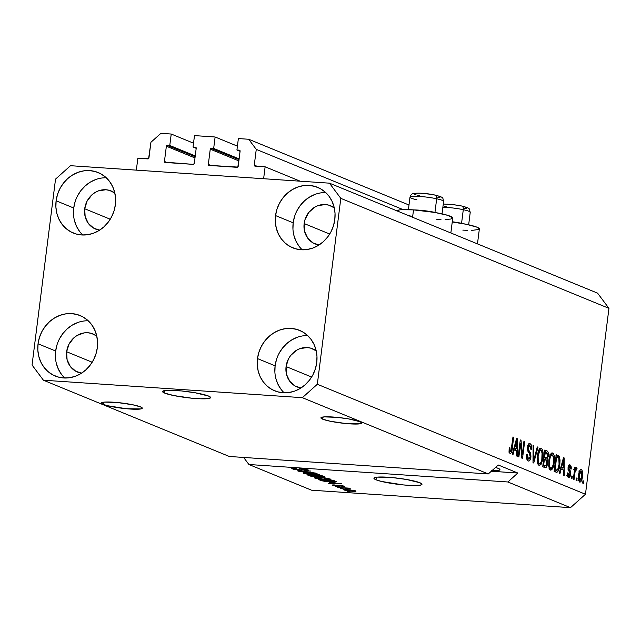 <?xml version="1.0" encoding="UTF-8"?>
<svg xmlns="http://www.w3.org/2000/svg" width="641" height="641" viewBox="0 0 641 641"><rect width="100%" height="100%" fill="white"/><g stroke="black" fill="none" stroke-linecap="round" stroke-linejoin="round"><path stroke-width="0.96" d="M300.188 181.195L265.126 166.804L263.619 178.727L136.341 170.137L137.847 158.223L148.6 158.664L150.923 142.278L160.907 133.336L171.227 134.033L169.777 145.475L167.365 145.307L195.136 156.7L167.021 145.363L166.364 146.204L164.441 161.46L167.245 162.606L164.441 161.46L164.609 162.149L193.286 164.368L194.287 163.471L196.21 148.215L195.777 147.302L193.037 147.037L194.487 135.604L215.112 136.99L213.669 148.432L211.25 148.271L239.029 159.665L210.905 148.319L210.256 149.161L208.325 164.416L211.129 165.57L208.325 164.416L208.758 165.338L237.827 167.085L240.103 151.18L239.67 150.258L236.93 150.002L238.372 138.56L248.684 139.257L256.264 149.385L254.277 165.114L257.081 166.267L254.277 165.114L254.701 166.027L265.126 166.804L300.188 181.195M255.03 166.123A0.97 0.873 112.3 0 1 254.277 165.114L256.264 149.385L403.085 209.607L256.264 149.385L248.684 139.257L408.982 205.008L248.684 139.257L238.372 138.56L236.93 150.002L240.087 151.3L236.93 150.002L239.341 150.162A0.97 0.873 112.3 0 1 240.103 151.18L238.172 166.428A0.97 0.873 112.3 0 1 237.17 167.325L209.086 165.434A0.97 0.873 112.3 0 1 208.325 164.416L210.256 149.161A0.97 0.873 112.3 0 1 211.25 148.271L213.669 148.432L239.125 158.88L213.669 148.432L215.112 136.99L194.487 135.604L193.037 147.037L196.194 148.335L193.037 147.037L195.457 147.206A0.97 0.873 112.3 0 1 196.21 148.215L194.287 163.471A0.97 0.873 112.3 0 1 193.286 164.368L165.194 162.469A0.97 0.873 112.3 0 1 164.441 161.46L166.364 146.204A0.97 0.873 112.3 0 1 167.365 145.307L169.777 145.475L195.241 155.915L169.777 145.475L171.227 134.033L193.526 143.183L171.227 134.033L160.907 133.336L150.923 142.278L148.936 158.006A0.97 0.873 112.3 0 1 147.943 158.904L137.847 158.223L136.341 170.137L263.619 178.727L265.126 166.804L255.03 166.123M239.806 150.355L239.341 150.162L239.806 150.355M238.869 160.899L210.256 149.161L238.869 160.899M237.418 146.14L215.112 136.99L237.418 146.14M195.914 147.398L195.457 147.206L195.914 147.398M194.984 157.942L166.364 146.204L194.984 157.942M164.641 393.085A24.214 3.037 7.2 0 1 162.558 391.531A24.214 3.037 7.2 0 1 181.764 390.962A24.214 3.037 7.2 0 1 208.525 396.042L210.601 397.468L209.022 398.446L200.465 398.79L191.899 398.213L173.775 395.561L164.641 393.085L162.566 391.659L164.144 390.673L166.251 390.401L181.267 390.914L195.176 392.773L208.525 396.042A24.214 3.037 7.2 0 1 210.609 397.596A24.214 3.037 7.2 0 1 191.395 398.165A24.214 3.037 7.2 0 1 164.641 393.085L164.961 390.537L164.641 393.085M376.019 479.788A24.214 3.037 7.2 0 1 373.935 478.234A24.214 3.037 7.2 0 1 393.141 477.665A24.214 3.037 7.2 0 1 419.903 482.745L421.978 484.171L420.4 485.157L411.843 485.493L403.277 484.917L381.435 481.439L376.019 479.788L373.943 478.362L375.522 477.385L377.629 477.104L392.645 477.617L406.554 479.476L419.903 482.745A24.214 3.037 7.2 0 1 421.986 484.3A24.214 3.037 7.2 0 1 402.78 484.868A24.214 3.037 7.2 0 1 376.019 479.788L376.339 477.249L376.019 479.788M322.663 419.174A20.584 2.58 7.2 0 1 320.901 417.852A20.584 2.58 7.2 0 1 337.222 417.371A20.584 2.58 7.2 0 1 359.97 421.69L361.732 422.9L360.394 423.733L345.836 423.533L330.435 421.281L322.663 419.174L320.901 417.964L324.042 416.89L336.797 417.331L348.624 418.902L359.97 421.69A20.584 2.58 7.2 0 1 361.74 423.012A20.584 2.58 7.2 0 1 345.411 423.485A20.584 2.58 7.2 0 1 322.663 419.174L322.944 417.011L322.663 419.174M103.225 404.367A20.584 2.58 7.2 0 1 101.454 403.045A20.584 2.58 7.2 0 1 117.784 402.564A20.584 2.58 7.2 0 1 140.531 406.883L142.294 408.093L140.948 408.926L126.397 408.726L107.824 405.769L103.225 404.367L101.462 403.157L104.595 402.091L117.359 402.524L132.767 404.775L140.531 406.883A20.584 2.58 7.2 0 1 142.294 408.205A20.584 2.58 7.2 0 1 125.973 408.686A20.584 2.58 7.2 0 1 103.225 404.367L103.497 402.203L103.225 404.367M499.948 469.669L499.948 469.677A20.584 2.58 7.2 0 0 498.185 468.355L495.525 467.465A20.584 2.58 7.2 0 1 498.185 468.355L499.948 469.565L498.602 470.398L491.327 470.686M319.066 244.95A20.584 18.517 112.3 0 1 314.987 243.852A20.584 18.517 112.3 0 1 304.146 223.549L329.698 234.029L304.146 223.549L305.004 219.623L308.714 212.508L314.563 207.267L318.024 205.609L325.364 204.551L328.953 205.184L334.281 207.852A20.584 18.517 112.3 0 0 330.612 205.769A20.584 18.517 112.3 0 0 304.146 223.549L304.587 231.401L307.8 238.244L313.297 243.043L319.066 244.95M99.619 230.143A20.584 18.517 112.3 0 1 95.549 229.053A20.584 18.517 112.3 0 1 84.708 208.75L110.252 219.23L84.708 208.75L87.104 201.09L91.975 194.792L95.124 192.46L98.586 190.81L105.917 189.752L109.507 190.385L114.843 193.045A20.584 18.517 112.3 0 0 111.165 190.962A20.584 18.517 112.3 0 0 84.708 208.75L85.149 216.602L88.362 223.445L93.858 228.244L99.619 230.143M81.559 373.15A20.584 18.517 112.3 0 1 77.481 372.06A20.584 18.517 112.3 0 1 66.64 351.757L92.192 362.237L66.64 351.757L69.036 344.097L73.915 337.799L77.056 335.467L84.163 332.895L87.849 332.759L91.439 333.392L96.775 336.052A20.584 18.517 112.3 0 0 93.105 333.969A20.584 18.517 112.3 0 0 66.64 351.757L67.081 359.609L70.294 366.452L75.79 371.251L81.559 373.15M300.998 387.957A20.584 18.517 112.3 0 1 296.927 386.86A20.584 18.517 112.3 0 1 286.078 366.556L311.63 377.036L286.078 366.556L288.482 358.904L290.645 355.515L296.503 350.274L299.964 348.616L307.295 347.558L310.885 348.191L316.221 350.859A20.584 18.517 112.3 0 0 312.544 348.776A20.584 18.517 112.3 0 0 286.078 366.556L286.519 374.408L289.732 381.251L295.229 386.05L300.998 387.957M307.664 335.588A32.691 29.406 -67.7 0 0 275.109 365.819L257.498 358.591A32.691 29.406 112.3 0 1 299.523 330.347A32.691 29.406 112.3 0 1 316.742 362.59L316.966 356.276L316.045 350.122L314.01 344.377L310.941 339.249L306.959 334.947L302.215 331.629L296.887 329.426L291.182 328.416L285.325 328.641L279.54 330.099L274.044 332.727L269.044 336.429L264.749 341.052L261.304 346.428L258.86 352.358L257.498 358.591L257.273 364.905L258.195 371.059L260.23 376.804L263.299 381.932L267.281 386.235L272.024 389.552L277.353 391.763L283.058 392.765L288.915 392.54L294.7 391.082L300.196 388.454L305.196 384.76L309.491 380.129L312.936 374.753L315.38 368.831L316.742 362.59A32.691 29.406 112.3 0 1 274.717 390.834A32.691 29.406 112.3 0 1 257.498 358.591L275.109 365.819A32.691 29.406 -67.7 0 0 284.187 392.821M88.226 320.788A32.691 29.406 -67.7 0 0 55.663 351.02L38.051 343.792A32.691 29.406 112.3 0 1 80.085 315.54A32.691 29.406 112.3 0 1 97.304 347.791L97.528 341.469L96.599 335.323L94.564 329.578L91.495 324.45L87.513 320.147L82.769 316.83L77.441 314.619L71.744 313.609L65.887 313.842L60.094 315.3L54.597 317.928L49.605 321.622L45.303 326.253L41.865 331.629L39.413 337.551L38.051 343.792L37.827 350.106L38.748 356.26L40.784 362.005L43.852 367.125L47.835 371.435L52.586 374.753L57.906 376.956L63.611 377.966L69.468 377.741L75.261 376.283L80.758 373.655L85.75 369.953L90.052 365.33L93.49 359.946L95.942 354.024L97.304 347.791A32.691 29.406 112.3 0 1 55.27 376.035A32.691 29.406 112.3 0 1 38.051 343.792L55.663 351.02A32.691 29.406 -67.7 0 0 64.749 378.022M106.286 177.781A32.691 29.406 -67.7 0 0 73.731 208.013L56.12 200.785A32.691 29.406 112.3 0 1 98.145 172.533A32.691 29.406 112.3 0 1 115.364 204.783L115.588 198.462L114.667 192.316L112.632 186.571L109.563 181.443L105.581 177.14L100.837 173.823L95.509 171.612L89.804 170.602L83.947 170.835L78.162 172.293L72.665 174.921L67.666 178.615L63.371 183.246L59.925 188.622L57.482 194.544L56.12 200.785L55.895 207.099L56.817 213.253L58.852 218.998L61.921 224.118L65.903 228.428L70.646 231.746L75.975 233.949L81.679 234.959L87.537 234.734L93.322 233.276L98.818 230.648L103.818 226.946L108.113 222.323L111.558 216.938L114.002 211.017L115.364 204.783A32.691 29.406 112.3 0 1 73.338 233.028A32.691 29.406 112.3 0 1 56.12 200.785L73.731 208.013A32.691 29.406 -67.7 0 0 82.809 235.015M325.732 192.58A32.691 29.406 -67.7 0 0 293.177 222.812L275.558 215.584A32.691 29.406 112.3 0 1 317.591 187.34A32.691 29.406 112.3 0 1 334.81 219.583L335.035 213.269L334.113 207.115L332.078 201.37L329.009 196.242L325.027 191.939L320.276 188.622L314.955 186.419L309.25 185.409L303.393 185.634L297.608 187.092L292.104 189.72L287.112 193.422L282.809 198.045L279.372 203.421L276.92 209.351L275.558 215.584L275.334 221.898L276.263 228.052L278.298 233.797L281.367 238.925L285.349 243.227L290.093 246.545L295.421 248.756L301.118 249.758L306.975 249.533L312.768 248.075L318.265 245.447L323.256 241.753L327.559 237.122L330.996 231.746L333.448 225.824L334.81 219.583A32.691 29.406 112.3 0 1 292.777 247.827A32.691 29.406 112.3 0 1 275.558 215.584L293.177 222.812A32.691 29.406 -67.7 0 0 302.256 249.814M450.855 232.963L452.738 218.052A28.092 3.526 -172.8 0 0 413.517 209.879L412.58 217.267L413.517 209.879L401.29 209.711L398.838 210.024L397.003 211.161M229.342 456.48L488.29 473.947L302.352 397.676L43.412 380.209L229.342 456.48L43.412 380.209L32.05 365.017L55.535 179.111L70.51 165.699L329.45 183.166L597.588 293.153L329.45 183.166L340.812 198.357L317.327 384.263L585.465 494.251L608.95 308.345L340.812 198.357L608.95 308.345L597.588 293.153L608.95 308.345L585.465 494.251L317.327 384.263L302.352 397.676L488.29 473.947L498.273 465.005L517.84 473.034L507.864 481.976L248.916 464.509L311.55 490.197L570.49 507.664L507.864 481.976L570.49 507.664L585.465 494.251L570.49 507.664L311.55 490.197L248.916 464.509L243.636 457.442L248.916 464.509L507.864 481.976L517.84 473.034L498.273 465.005L488.29 473.947L229.342 456.48M306.238 469.765L306.238 469.765C307.015 470.109 306.47 470.23 304.619 470.125L305.525 470.43C308.345 470.582 309.17 470.398 308.009 469.877L301.815 468.779C299.523 468.659 298.738 468.819 299.443 469.252L299.499 468.795L299.443 469.252C300.22 469.621 299.82 469.789 298.249 469.757L294.235 469.012C293.37 468.611 294.027 468.467 296.182 468.579L295.269 468.275C292.104 468.09 291.134 468.283 292.376 468.867L299.01 470.053L293.442 469.212L291.992 468.683L292.136 468.275L295.269 468.275L296.182 468.579L294.091 468.948L298.249 469.757L299.748 469.653L299.459 468.803L303.169 468.892L308.201 469.957L308.297 470.414L306.406 470.478L304.619 470.125L306.446 470.117L305.973 469.661L302.079 469.044L301.006 469.124L301.47 470.005L299.01 470.053L301.623 469.861L301.158 469.052L306.622 470.021L306.694 469.468M315.636 473.074L297.384 470.847L310.693 471.047L299.507 471.103L315.636 473.074L299.507 471.103L310.693 471.047L298.121 471.151L315.636 473.074M303.297 473.346L303.073 472.77L305.661 472.625L315.051 473.475L319.506 474.652L317.087 475.125L309.242 474.548L303.297 473.346L313.874 474.989C318.393 475.31 320.123 475.117 319.058 474.404L308.257 472.746L303.69 472.673L303.297 473.346L303.69 472.673M314.683 478.018L314.459 477.441L317.047 477.297L326.445 478.146L330.892 479.324L328.472 479.797L320.628 479.22L314.683 478.018L325.259 479.66C329.778 479.981 331.509 479.788 330.452 479.075L319.651 477.417L315.076 477.345L314.683 478.018L315.076 477.345M329.482 482.441L341.797 483.803L328.625 483.667L331.878 483.426L329.482 482.441L331.878 483.426L328.625 483.667L341.797 483.803L329.482 482.441M350.042 491.695L347.134 491.254L350.042 491.695M351.853 491.238L346.412 490.645L343.68 489.732L353.287 490.261L355.979 491.158L351.853 491.238C355.13 491.479 356.38 491.343 355.611 490.838L347.919 489.66C344.578 489.412 343.288 489.54 344.041 490.061L344.097 489.604L344.041 490.061L351.853 491.238M343.456 488.995L340.547 488.554L343.456 488.995M344.209 488.073L337.703 487.384L348.872 488.138L349.585 488.434L347.807 488.314L350.811 488.931L344.209 488.073L350.699 489.027L347.807 488.314L349.585 488.434L348.872 488.138L337.703 487.384L344.209 488.073M338.56 486.992L335.66 486.551L338.56 486.992M342.679 486.078L341.765 486.319L342.679 486.623C344.642 486.711 345.162 486.559 344.249 486.174L339.482 485.309C337.647 485.245 337.086 485.413 337.807 485.798L337.863 485.317L337.855 486.03L334.354 485.533L335.507 485.261L334.602 484.957C332.455 484.852 331.822 485.005 332.703 485.405L337.991 486.343L338.127 485.285L337.991 486.343L333.849 485.758L332.487 484.981L334.602 484.957L335.507 485.261L334.354 485.533L337.006 486.03L337.887 486.022L337.599 485.477L338.127 485.285L342.334 485.662L344.505 486.295L344.289 486.639L340.155 485.606L339.698 485.67L339.994 486.327L337.991 486.343C339.938 486.447 340.563 486.311 339.874 485.934L342.927 486.247L342.983 485.798M330.876 481.928L322.84 480.998L318.489 479.508L333.849 480.542L336.581 481.76L334.818 482.088L330.876 481.928L336.581 481.76L333.849 480.542L318.489 479.508L320.508 480.333L320.596 479.644L320.508 480.333C322.992 481.143 326.453 481.671 330.876 481.928L330.876 481.928M315.789 476.856L310.949 476.231L307.103 474.837L322.463 475.87L324.971 477.225L315.789 476.856L322.599 477.249C325.059 477.385 325.716 477.216 324.586 476.744L322.463 475.87L307.103 474.837L315.789 476.856M520.556 443.628L518.881 456.913L518.168 456.616L520.276 439.934L521.029 440.247L522.239 454.725L523.921 441.433L524.634 441.721L522.527 458.403L521.766 458.091L520.556 443.628L521.766 458.091L522.527 458.403L524.634 441.721L523.921 441.433L522.239 454.725L521.029 440.247L520.276 439.934L518.168 456.616L518.881 456.913L520.556 443.628L519.811 443.58L520.556 443.628M530.203 443.78L529.442 443.732L530.203 443.78C528.969 443.388 528.112 444.646 527.639 447.538L530.219 456.737L528.48 459.028L526.75 458.908L528.48 459.028L527.327 454.453L526.59 454.373C526.229 457.946 526.758 460.142 528.168 460.951C529.49 461.392 530.419 460.07 530.94 456.977L530.195 456.929L530.94 456.977L529.859 460.318L529.017 461.007L527.944 460.839L526.702 458.716L526.59 454.373L527.327 454.453L527.367 457.145L528.168 458.828L529.274 458.98L530.123 457.345L530.115 454.701L528.016 451.544L527.559 449.309L527.888 446.176L529.017 443.973L530.612 444.021L531.685 446.44L531.685 449.629L530.94 449.549L530.868 446.993L529.867 445.695L528.777 446.328L528.304 448.323L528.545 450.174L530.748 453.387L530.94 456.977L530.387 452.562L528.36 449.653L528.352 447.867L529.987 445.743L530.94 449.549L531.685 449.629C531.982 446.416 531.493 444.469 530.203 443.78L529.827 443.684M538.007 447.21L533.737 463.01L533.008 462.706L533.064 445.183L533.793 445.479L533.584 460.887L537.262 446.905L538.007 447.21L537.262 446.905L533.584 460.887L533.793 445.479L533.064 445.183L533.008 462.706L533.737 463.01L538.007 447.21L537.198 447.154L538.007 447.21M539.249 463.515L541.429 463.707L542.879 458.003L542.142 457.946L542.879 458.003C543.544 453.171 543.007 449.942 541.26 448.315L540.499 448.259L541.26 448.315C539.249 448.428 537.975 450.984 537.43 455.975L537.398 461.985L539.089 465.43L538.023 464.284L537.31 461.28L537.943 452.963L539.041 449.774L540.275 448.355L541.845 448.748L542.783 450.823L543.127 454.942L542.502 460.334L541.172 464.188L539.482 465.526M550.635 468.186L552.814 468.379L554.273 462.674L553.528 462.618L554.273 462.674C554.93 457.842 554.393 454.613 552.646 452.987L551.893 452.931L552.646 452.987C550.635 453.099 549.361 455.655 548.816 460.647L548.792 466.656L550.475 470.101L549.417 468.956L548.696 465.951L549.329 457.634L550.427 454.445L551.661 453.027L553.239 453.419L554.169 455.495L554.481 460.382L553.72 465.751L552.558 468.859L550.867 470.198M561.147 469.004L559.922 473.747L559.176 473.443L563.471 457.658L564.168 457.938L564.248 475.518L563.511 475.221L563.543 469.989L561.147 469.004L563.543 469.989L563.511 475.221L564.248 475.518L564.168 457.938L563.471 457.658L559.176 473.443L559.922 473.747L561.147 469.004L560.402 468.956L561.147 469.004M583.679 480.982L583.374 483.37L582.669 483.074L582.965 480.694L583.679 480.982L582.965 480.694L582.669 483.074L583.374 483.37L583.679 480.982L582.933 480.934L583.679 480.982M581.331 469.541L580.786 469.5L581.331 469.541C579.905 469.613 578.999 471.447 578.631 475.037C578.11 478.555 578.478 480.91 579.744 482.104C581.195 482.008 582.108 480.133 582.469 476.479L581.724 476.431L582.469 476.479L582.108 478.667L580.69 481.92L579.528 481.984L578.679 480.397L578.983 472.882L579.961 470.238L580.874 469.484L581.756 469.845L582.397 471.215L582.469 476.479C582.965 473.018 582.589 470.702 581.331 469.541L581.058 469.468M577.092 478.282L576.796 480.67L576.083 480.373L576.379 477.994L577.092 478.282L576.379 477.994L576.083 480.373L576.796 480.67L577.092 478.282L576.355 478.234L577.092 478.282M576.435 467.529L575.322 469.34L574.584 469.292L575.322 469.34L575.57 467.401L574.857 467.113L573.326 479.244L574.04 479.532L574.833 473.242L574.088 473.194L574.833 473.242L574.04 479.532L573.326 479.244L574.857 467.113L575.57 467.401L575.322 469.34L576.267 467.513L577.028 468.459L576.539 470.077L575.987 469.645L575.458 470.238L574.833 473.242L575.273 470.823L576.083 469.669L576.539 470.077L577.028 468.459L576.339 467.513M572.293 476.311L571.988 478.699L571.275 478.402L571.58 476.023L572.293 476.311L571.58 476.023L571.275 478.402L571.988 478.699L572.293 476.311L571.548 476.263L572.293 476.311M570.057 464.917L569.408 464.869L570.057 464.917C569.096 464.549 568.423 465.486 568.038 467.73L569.905 473.106L569.929 474.276L568.767 475.782L567.389 475.686L568.767 475.782L568.03 472.97L567.293 472.898L568.503 477.489C569.553 477.825 570.282 476.752 570.674 474.268L569.937 474.22L570.674 474.268L570.554 475.053L569.176 477.529L567.886 477L567.293 474.957L567.293 472.898L568.03 472.97L568.575 475.662L569.288 475.75L569.857 474.677L569.881 473.026L567.998 469.276L568.335 466.344L569.44 464.861L570.626 465.358L571.219 466.864L571.243 469.044L570.506 468.972L569.865 466.656L569.24 466.704L568.767 467.922L570.57 471.447L570.674 474.268L568.879 468.875L568.783 467.778L569.865 466.656L570.506 468.972L571.243 469.044L569.737 464.829M556.124 472.193C558.071 472.273 559.297 469.813 559.801 464.829L559.056 464.773L559.801 464.829L559.305 467.762L557.67 471.896L556.436 472.289L554.104 471.359L556.212 454.677L559.2 456.224L560.066 460.07L559.801 464.829L559.2 456.224L556.212 454.677L554.104 471.359L556.644 472.321M544.826 467.553C546.156 468.074 547.053 466.72 547.518 463.507L546.773 463.459L547.518 463.507L547.366 464.501L546.108 467.457L545.034 467.634L542.719 466.688L544.826 450.006L547.31 451.072L548.167 452.458L548.223 456.352L547.093 459.028L547.518 463.507L547.093 459.028L548.303 455.839C548.552 453.019 548.103 451.368 546.949 450.879L544.826 450.006L542.719 466.688L545.379 467.69M514.266 449.774L513.032 454.517L512.295 454.213L516.59 438.42L517.287 438.708L517.367 456.288L516.63 455.983L516.654 450.759L514.266 449.774L516.654 450.759L516.63 455.983L517.367 456.288L517.287 438.708L516.59 438.42L512.295 454.213L513.032 454.517L514.266 449.774L513.513 449.726L514.266 449.774M510.012 453.499C511.246 453.419 511.999 451.769 512.263 448.556L511.518 448.508L512.263 448.556L513.689 437.234L512.976 436.946L511.157 450.591L510.284 451.56L509.034 451.48L510.284 451.56L509.924 447.771L509.186 447.69L509.09 451.881L510.012 453.499L509.05 451.641L509.186 447.69L509.924 447.771L509.98 451.232L510.532 451.576L510.989 451.064L512.976 436.946L513.689 437.234L511.814 451.184L511.206 452.899L510.268 453.564M329.45 183.166L340.812 198.357L317.327 384.263L302.352 397.676L43.412 380.209L32.05 365.017L55.535 179.111L70.51 165.699L329.45 183.166M579.929 470.278L580.225 471.183M580.297 471.52L579.929 470.27M578.759 471.079L580.954 471.231L579.929 472.489L579.344 475.326L581.099 471.263L581.74 476.311L579.985 480.381L578.655 480.293L579.985 480.381L579.344 475.326L578.599 475.269L579.344 475.326L579.288 479.083L580.137 480.413L581.147 479.139L581.788 475.926L581.788 472.561L581.099 471.263M580.818 471.247L579.488 471.159L580.818 471.247M577.926 480.269L579.985 480.381M575.666 468.363L577.028 468.459L575.666 468.363M575.93 469.653L574.544 469.565M573.799 469.5L576.083 469.669M574.392 470.758L575.273 470.823L574.392 470.758M566.796 475.686L568.767 475.782M568.663 465.574L568.992 466.552M568.287 466.504L569.865 466.656M568.038 467.722L568.783 467.778L568.038 467.722M567.974 468.811L568.879 468.875L567.974 468.811M568.062 469.797L569.593 469.893L568.062 469.797M568.134 475.774L567.71 476.712M567.646 476.816L568.174 475.646M569.024 466.712L568.431 465.206M563.407 457.89L564.168 457.938L563.407 457.89M562.021 467.842L562.029 469.364L562.021 467.842M561.356 467.794L563.551 467.946L561.356 467.794M561.628 467.153L562.886 462.562L562.149 462.514L562.886 462.562L563.599 459.533L562.974 459.493L563.599 459.533L563.551 467.946L560.907 467.105L563.551 467.946L563.599 459.533L561.628 467.153M556.132 455.334L558.143 455.471L556.132 455.334M557.63 457.706L557.005 456.08L555.955 455.318L557.005 456.08L559.2 456.224L557.005 456.08L557.526 457.265M556.316 470.294L555.346 471.864M555.21 471.968L556.332 470.254M554.641 470.182L554.096 470.053M555.066 469.701L556.684 456.921L558.808 458.139L559.088 464.509L558.303 468.475L556.284 470.206L554.273 470.069L556.284 470.206L554.321 469.653L556.829 470.334L557.654 469.893L559.144 464.084L559.048 458.716L558.367 457.674L556.684 456.921L555.066 469.701M554.265 470.117L556.284 470.206M551.156 453.411L551.837 454.846M550.475 470.101L552.814 468.379L550.619 468.226L549.77 469.533M546.597 466.504L546.709 467.153M549.505 469.765L550.755 467.938M551.989 455.422L551.044 453.275M549.529 460.967C549.906 457.073 550.859 455.062 552.406 454.934L553.744 458.435L553.568 462.329C553.175 466.087 552.222 468.034 550.715 468.146L549.073 468.034L550.715 468.146C549.425 466.936 549.025 464.541 549.529 460.967L548.784 460.919L549.529 460.967L549.625 466.4L550.282 467.826L551.204 468.202L552.165 467.385L553.191 464.597L553.608 457.193L552.67 455.094L551.396 455.142L550.226 457.321L549.529 460.967M549.914 454.717L552.406 454.934M548.808 468.066L550.715 468.146M546.116 453.083L544.738 450.719L546.949 450.879L544.754 450.727L546.028 452.546M547.558 455.791L548.303 455.839L547.558 455.791M545.579 457.834L544.898 458.876L547.093 459.028L544.898 458.876L545.179 459.493M544.826 465.678L544.009 467.217M543.913 467.313L544.954 465.286M544.313 466.832L544.666 466.127M545.243 459.725L544.898 458.876L545.667 457.618M544.353 457.746L543.905 457.666M546.461 457.898L543.921 457.185L544.666 457.233L545.291 452.25L546.461 452.722L547.558 455.823L546.645 457.874L544.081 457.714M546.645 457.874L547.43 456.552L547.55 453.988L547.085 453.075L545.291 452.25L544.554 452.201L545.291 452.25L544.666 457.233L545.924 457.746L543.864 457.61L545.924 457.746M543.728 457.602L544.449 457.73L543.728 457.602M545.803 465.687L546.669 464.052L546.821 461.272L546.26 460.03L544.417 459.18L543.68 465.029L544.417 459.18L543.672 459.132L545.731 459.717L546.805 463.227L545.803 465.687L542.895 465.462L545.09 465.614L543.68 465.029L545.09 465.614M539.77 448.74L540.451 450.174M539.089 465.43L541.429 463.707L539.233 463.555L538.376 464.861M538.12 465.094L539.369 463.267M540.603 450.751L539.658 448.604M538.136 456.296C538.512 452.402 539.474 450.391 541.012 450.262L542.358 453.764L542.174 457.658C541.781 461.424 540.836 463.363 539.329 463.475L537.687 463.363L539.329 463.475C538.039 462.265 537.639 459.869 538.136 456.296L537.398 456.248L538.136 456.296L538.24 461.728L538.889 463.155L539.818 463.531L540.78 462.714L541.797 459.926L542.094 451.969L541.148 450.335L539.762 450.727L538.136 456.296M538.528 450.046L541.012 450.262M537.422 463.395L539.329 463.475M533.064 445.431L533.793 445.479L533.064 445.431M533.024 458.107L533.641 458.147L533.024 458.107M533.008 460.855L533.584 460.887L533.008 460.855M526.606 458.956L528.48 459.028M528.761 444.237L529.37 445.647M527.487 445.519L529.987 445.743M527.607 447.819L528.352 447.867L527.607 447.819M527.575 449.597L528.36 449.653L527.575 449.597M527.847 451.112L529.306 451.208L527.847 451.112M528.561 452.434L530.387 452.562L528.561 452.434M528.168 460.951L528.609 461.055M528.224 459.06L527.463 460.422M527.255 460.623L528.344 458.724M528.537 446.424L528.673 446.849M529.498 446.344L528.416 443.868M520.244 440.191L521.029 440.247L520.244 440.191M521.478 454.677L522.239 454.725L521.478 454.677M523.889 441.673L524.634 441.721L523.889 441.673M516.526 438.66L517.287 438.708L516.526 438.66M515.14 448.604L515.14 450.134L515.14 448.604M514.475 448.564L516.67 448.708L514.475 448.564M514.739 447.923L516.005 443.332L515.268 443.284L516.005 443.332L516.718 440.303L516.093 440.263L516.718 440.303L516.67 448.708L514.018 447.875L516.67 448.708L516.718 440.303L514.739 447.923M509.034 451.496L510.284 451.56M509.499 451.528L509.194 452.394M509.01 452.754L509.611 451.08M462.834 230.111L467.585 230.351M471.712 230.407L478.955 229.47L479.348 228.821L476.944 227.17L466.344 224.294L452.242 221.994A28.092 3.526 -172.8 0 1 479.356 228.973L477.473 243.884M436.217 219.19L440.968 219.438M445.094 219.494L450.895 219.038L452.73 217.9L447.618 215.312L434.838 212.451L413.517 209.879A28.092 3.526 -172.8 0 0 397.035 210.889M407.356 215.12L410.008 215.688M354 490.726L346.132 489.868L354.04 490.405L354.225 490.886L351.036 490.942L345.659 490.173L345.491 489.548M332.262 485.101L332.703 485.405L332.767 484.949L332.703 485.405M334.354 485.533L334.129 484.933M337.599 485.445L337.855 486.03M344.69 486.487L344.249 486.174M340.067 486.255L339.714 485.646M331.95 482.841L331.878 483.426L331.95 482.841M331.517 482.665L339.858 483.554L333.44 483.45L331.541 482.465L333.44 483.45L339.858 483.554L331.517 482.665M320.997 479.917L332.791 480.47L333.969 481.207L334.041 480.622L334.626 481.583L334.714 480.894L334.626 481.583L330.187 481.639L326.165 481.271L321.021 479.676L323.689 480.878L328.224 481.487L334.362 481.712L332.767 480.71L320.997 479.917M330.972 479.46L330.452 479.075M316.478 478.13L323.513 479.292L329.009 479.164L324.594 479.372L316.478 478.13C315.701 477.609 316.983 477.465 320.332 477.705L328.705 478.571L329.033 479.236L329.105 478.667M325.171 477.112L324.586 476.744M322.543 476.519L316.79 475.734L320.18 476.8L323.016 476.96L322.543 476.519C323.633 476.888 323.336 477.024 321.638 476.944L318.889 476.543L316.822 475.494L321.405 475.798L322.543 476.519L322.615 475.934L323.208 476.88L323.296 476.215M316.301 476.151L309.603 475.245L312.992 476.343L316.558 476.583L316.301 476.151C317.327 476.519 316.91 476.656 315.068 476.559L311.903 476.119L309.635 475.005L315.019 475.366L316.301 476.151L316.39 475.462L316.878 476.479L316.958 475.806M319.587 474.789L319.058 474.404M317.271 474.292L309.499 473.074L304.972 473.026L305.685 473.667L316.798 474.797L317.567 474.661L317.271 474.292L316.382 474.813L313.209 474.701L305.084 473.459C304.307 472.938 305.597 472.794 308.946 473.042L317.319 473.899L317.648 474.564L317.72 473.995M305.084 473.459L304.771 472.625M291.783 468.459L292.376 468.867L292.456 468.234L292.376 468.867M294.235 469.012L293.899 468.21M299.251 468.948L299.748 469.653L299.86 468.747M308.561 470.262L308.009 469.877M345.659 490.173L352.382 491.014L354.177 490.934L354.273 490.453M328.657 478.963L322.591 477.89L316.085 477.874L316.157 477.297M491.302 471.239L517.84 473.034L491.302 471.239M294.54 216.57L293.177 222.812L292.953 229.125M293.874 235.279L295.91 241.024L298.978 246.152M315.22 194.319L309.723 196.947L304.723 200.641L300.429 205.272L296.983 210.649M75.093 201.771L73.731 208.013L73.507 214.326M74.428 220.472L76.463 226.225L79.532 231.345M95.773 179.512L90.277 182.14L85.285 185.842L80.982 190.473L77.545 195.85M57.025 344.778L55.663 351.02L55.447 357.333M56.368 363.479L58.403 369.232L61.472 374.352M77.713 322.519L72.209 325.147L67.217 328.849L62.914 333.48L59.477 338.857M276.471 359.577L275.109 365.819L274.885 372.133M275.806 378.286L277.841 384.031L280.91 389.159M297.152 337.326L291.655 339.954L286.663 343.648L282.361 348.279L278.923 353.656M499.948 469.677A20.584 2.58 7.2 0 1 491.911 470.702M434.951 212.403A16.954 2.131 -172.8 0 0 414.214 209.928A16.954 2.131 7.2 0 1 434.951 212.403L436.673 198.774A3.878 2.211 -77.8 0 0 435.263 195.104A3.878 2.211 102.2 0 1 436.673 198.774A16.954 2.131 -172.8 0 0 419.27 196.426A16.954 2.131 -172.8 0 0 409.976 197.156C410.873 194.608 412.203 193.35 413.958 193.374C420.28 192.853 427.371 193.43 435.239 195.104C444.622 197.708 442.306 197.42 443.612 201.402A16.954 2.131 -172.8 0 0 436.673 198.774L434.951 212.403A16.954 2.131 7.2 0 1 436.337 212.716A16.954 2.131 -172.8 0 0 434.951 212.403L434.951 212.403M416.914 199.784A16.954 2.131 7.2 0 1 410.12 196.923A16.954 2.131 7.2 0 1 436.673 198.774A16.954 2.131 7.2 0 1 443.468 201.635M435.263 195.104A3.878 2.211 102.2 0 0 434.894 195.072L432.699 194.64M430.295 194.231L420.488 193.213M418.461 193.157L415.488 193.31M414.655 193.51L414.463 194.135L416.217 194.952M417.756 195.409L419.655 195.858M437.779 197.74L439.061 197.62M439.894 197.42L440.087 196.795L438.332 195.978M461.568 223.324A16.954 2.131 -172.8 0 0 452.266 221.762A16.954 2.131 7.2 0 1 461.568 223.324L463.291 209.687A3.878 2.211 -77.8 0 0 461.881 206.025A3.878 2.211 102.2 0 1 463.291 209.687A16.954 2.131 -172.8 0 0 442.875 207.219A16.954 2.131 7.2 0 1 463.291 209.687L461.568 223.324A16.954 2.131 7.2 0 1 462.954 223.637A16.954 2.131 -172.8 0 0 461.568 223.324L461.568 223.324M443.284 204.03L453.676 204.671L461.857 206.017C471.239 208.629 468.924 208.341 470.23 212.323A16.954 2.131 -172.8 0 0 463.291 209.687A16.954 2.131 7.2 0 1 470.085 212.548M461.881 206.025A3.878 2.211 102.2 0 0 461.512 205.993L459.317 205.553M456.913 205.152L447.106 204.134M445.078 204.078L443.268 204.11M444.373 206.322L446.272 206.779M464.396 208.662L465.678 208.541M466.512 208.341L466.712 207.716L464.949 206.891M545.547 465.727L543.352 465.582M337.911 485.982L337.999 485.293M301.006 469.14L301.054 468.731M409.976 197.156L408.405 209.623M443.612 201.402L442.034 213.87M470.23 212.323L468.659 224.791"/></g></svg>
